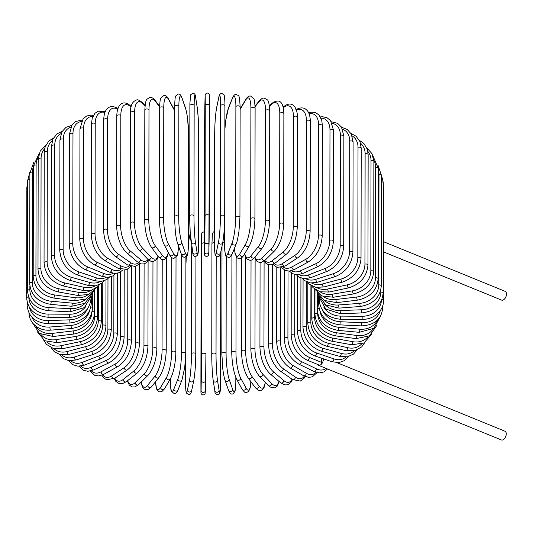 <?xml version="1.0" encoding="UTF-8"?>
<svg xmlns="http://www.w3.org/2000/svg" width="533" height="533" viewBox="0 0 533 533"><rect width="100%" height="100%" fill="white"/><g stroke="black" fill="none" stroke-linecap="round" stroke-linejoin="round"><path stroke-width="0.8" d="M383.707 241.782L505.204 291.371A4.717 2.705 112.2 0 1 506.35 295.395A4.717 2.705 112.2 0 1 503.412 299.899A4.717 2.705 112.2 0 1 501.64 300.112L383.693 251.976M321.699 358.243L321.692 362.44A2.145 1.233 112.2 0 1 320.293 365.098A2.145 1.233 112.2 0 1 319.48 365.198L307.115 360.148C297.421 355.171 292.111 346.85 291.171 335.177A2.145 1.013 -179.9 0 1 292.417 334.258A2.145 1.013 -179.9 0 1 294.709 334.411A19.308 12.905 61.2 0 0 309.327 357.396L321.692 362.44M323.358 358.809A4.717 2.705 112.2 0 1 320.293 365.098A4.717 2.705 112.2 0 1 318.514 365.312A4.717 2.705 112.2 0 1 317.601 364.425M337.049 362.68L504.958 431.217A4.717 2.705 112.2 0 1 506.103 435.234A4.717 2.705 112.2 0 1 503.172 439.745A4.717 2.705 112.2 0 1 501.393 439.952L318.514 365.312M115.708 273.509L112.663 276.001L107.659 277.38L101.457 276.207L85.187 269.571A2.145 1.233 -67.8 0 0 86.639 268.912A2.145 1.233 -67.8 0 0 87.399 266.813L103.668 273.456A19.308 12.905 61.2 0 0 113.089 273.316M72.781 243.828A2.145 1.013 -179.9 0 0 70.489 243.674A2.145 1.013 -179.9 0 0 69.243 244.594L69.43 134.236A2.145 1.013 0.1 0 1 70.682 133.31A2.145 1.013 0.1 0 1 72.974 133.47L72.781 243.828A19.308 12.905 61.2 0 0 87.399 266.813M81.416 121.511A19.308 12.905 61.2 0 0 72.974 133.47M101.457 276.207A2.145 1.233 -67.8 0 0 102.909 275.548A2.145 1.233 -67.8 0 0 103.668 273.456M70.796 127.194A19.308 13.825 56.7 0 0 63.32 139.126L63.127 249.491A2.145 1.013 -179.9 0 0 60.895 249.404A2.145 1.013 -179.9 0 0 59.729 250.31C60.722 261.956 66.425 270.091 76.839 274.702A2.145 1.099 -71.2 0 0 78.124 273.942A2.145 1.099 -71.2 0 0 78.784 271.85L96.213 277.793A19.308 13.825 56.7 0 0 106.127 277.353M63.127 249.491A19.308 13.825 56.7 0 0 78.784 271.85M59.729 250.31L59.923 139.946A2.145 1.013 0.1 0 1 61.088 139.046A2.145 1.013 0.1 0 1 63.32 139.126M76.839 274.702L94.268 280.644A2.145 1.099 -71.2 0 0 95.547 279.892A2.145 1.099 -71.2 0 0 96.213 277.793M61.048 133.61A19.308 14.638 51.5 0 0 54.746 145.163L54.553 255.52A2.145 1.013 -179.9 0 0 52.401 255.514A2.145 1.013 -179.9 0 0 51.315 256.393C52.341 268.019 58.383 275.934 69.45 280.151A2.145 0.966 -74.2 0 0 70.563 279.319A2.145 0.966 -74.2 0 0 71.129 277.213L89.584 282.423A19.308 14.638 51.5 0 0 100.037 281.577M54.553 255.52A19.308 14.638 51.5 0 0 71.129 277.213M51.315 256.393L51.508 146.029A2.145 1.013 0.1 0 1 52.594 145.149A2.145 1.013 0.1 0 1 54.746 145.163M69.45 280.151L87.905 285.355A2.145 0.966 -74.2 0 0 89.018 284.522A2.145 0.966 -74.2 0 0 89.584 282.423M52.287 140.779A19.308 15.337 45.5 0 0 47.317 151.525L47.124 261.89A2.145 1.013 -179.9 0 0 44.052 262.802C45.105 274.395 51.448 282.09 63.087 285.888A2.145 0.819 -77.1 0 0 64.02 284.988A2.145 0.819 -77.1 0 0 64.493 282.883L83.834 287.307A19.308 15.337 45.5 0 0 94.927 285.948M47.124 261.89A19.308 15.337 45.5 0 0 64.493 282.883M44.052 262.802L44.239 152.438A2.145 1.013 0.1 0 1 47.317 151.525M63.087 285.888L82.422 290.312A2.145 0.819 -77.1 0 0 83.361 289.412A2.145 0.819 -77.1 0 0 83.834 287.307M44.639 148.714A19.308 15.917 38.6 0 0 41.088 158.181L40.901 268.539A2.145 1.013 -179.9 0 0 37.996 269.485C39.069 281.058 45.665 288.513 57.797 291.864A2.145 0.666 -79.8 0 0 58.93 288.799L79.004 292.41A19.308 15.917 38.6 0 0 90.863 290.372M40.901 268.539A19.308 15.917 38.6 0 0 58.93 288.799M37.996 269.485L38.189 159.127A2.145 1.013 0.1 0 1 41.088 158.181M57.797 291.864L77.865 295.475A2.145 0.666 -79.8 0 0 79.004 292.41M38.269 157.422A19.308 16.376 30.7 0 0 36.111 165.063L35.924 275.428A2.145 1.013 -179.9 0 0 33.199 276.4C34.279 287.94 41.088 295.155 53.62 298.034A2.145 0.506 -82.4 0 0 54.479 294.929L75.14 297.7A19.308 16.376 30.7 0 0 87.925 294.756M35.924 275.428A19.308 16.376 30.7 0 0 54.479 294.929M33.199 276.4L33.386 166.036A2.145 1.013 0.1 0 1 36.111 165.063M53.62 298.034L74.274 300.805A2.145 0.506 -82.4 0 0 75.14 297.7M33.386 166.896A19.308 16.716 21.7 0 0 32.426 172.132L32.233 282.49A2.145 1.013 -179.9 0 0 29.688 283.483C30.781 295.009 37.743 301.964 50.588 304.35A2.145 0.346 -84.8 0 0 51.175 301.218L72.261 303.13A19.308 16.716 21.7 0 0 86.159 298.966M32.233 282.49A19.308 16.716 21.7 0 0 51.175 301.218M29.688 283.483L29.881 173.125A2.145 1.013 0.1 0 1 32.426 172.132M50.588 304.35L71.669 306.262A2.145 0.346 -84.8 0 0 72.261 303.13M29.868 286.001L29.861 289.685A2.145 1.013 -179.9 0 0 27.503 290.692C28.595 302.198 35.671 308.887 48.73 310.772L49.043 307.621L70.389 308.654A19.308 16.923 11.9 0 0 85.566 302.824M29.861 289.685A19.308 16.923 11.9 0 0 49.043 307.621M27.503 290.692L27.696 180.327A2.145 1.013 0.1 0 1 29.875 179.315M48.73 310.772L70.076 311.805L70.389 308.654M28.642 296.948A2.145 1.013 -179.9 0 0 26.65 297.96C27.743 309.453 34.878 315.882 48.057 317.248L48.097 314.09L69.55 314.237A19.308 17.009 1.4 0 0 86.073 306.162M28.829 297.421A19.308 17.009 1.4 0 0 48.097 314.09M26.65 297.96L26.843 187.596A2.145 1.013 0.1 0 1 27.683 186.797M48.057 317.248L69.51 317.401L69.55 314.237M69.51 317.401C82.708 316.216 89.87 309.873 91.003 298.387A2.145 1.013 -179.9 0 0 90.943 298.14M27.909 304.463A2.145 1.013 -179.9 0 0 27.143 305.236C28.236 316.735 35.378 322.898 48.583 323.731L48.35 320.573L69.736 319.84A19.308 16.956 -9.1 0 0 87.479 308.86M29.488 307.528A19.308 16.956 -9.1 0 0 48.35 320.573M48.583 323.731L69.976 322.991L69.736 319.84M69.976 322.991C83.075 321.286 90.197 314.683 91.33 303.184A2.145 1.013 -179.9 0 0 90.523 302.391M28.969 312.471C29.002 316.842 30.488 320.666 33.419 323.944L36.304 326.489C40.288 329.281 44.959 330.507 50.302 330.167L49.789 327.029L70.956 325.41A19.308 16.783 -19.1 0 0 89.511 310.932M31.88 317.148A19.308 16.783 -19.1 0 0 49.789 327.029M50.302 330.167L71.469 328.548L70.956 325.41M71.469 328.548C84.381 326.336 91.403 319.467 92.535 307.954A2.145 1.013 -179.9 0 0 90.903 306.961M32.4 322.718L39.435 333.425L53.2 336.51A2.145 0.466 -96.8 0 1 52.414 333.392L73.201 330.913A19.308 16.476 -28.3 0 0 91.909 312.591M35.751 326.083A19.308 16.476 -28.3 0 0 52.414 333.392M53.2 336.51L73.987 334.024A2.145 0.466 -96.8 0 1 73.201 330.913M73.987 334.024C86.612 331.313 93.488 324.191 94.614 312.658A2.145 1.013 -179.9 0 0 92.136 311.645M37.363 331.779L44.685 340.727L57.258 342.706A2.145 0.626 -99.3 0 1 56.198 339.634L76.446 336.296A19.308 16.043 -36.5 0 0 94.694 316.289L94.741 290.105M40.834 334.278A19.308 16.043 -36.5 0 0 56.198 339.634M57.258 342.706L77.505 339.374A2.145 0.626 -99.3 0 1 76.446 336.296M77.505 339.374C89.751 336.19 96.433 328.814 97.546 317.255A2.145 1.013 -179.9 0 0 94.694 316.289M43.646 340.087L46.464 344.371L53.293 348.489L62.448 348.715A2.145 0.78 -102 0 1 61.562 347.802A2.145 0.78 -102 0 1 61.115 345.69L80.67 341.533A19.308 15.49 -43.6 0 0 98.292 320.786L98.352 286.121M46.971 341.793A19.308 15.49 -43.6 0 0 61.115 345.69M62.448 348.715L81.995 344.558A2.145 0.78 -102 0 1 81.109 343.645A2.145 0.78 -102 0 1 80.67 341.533M81.995 344.558C93.781 340.92 100.224 333.305 101.317 321.719A2.145 1.013 -179.9 0 0 98.292 320.786M51.061 347.656L54.346 351.773L60.569 354.791L68.73 354.485A2.145 0.926 -104.8 0 1 67.671 353.632A2.145 0.926 -104.8 0 1 67.131 351.527L85.84 346.577A19.308 14.824 -49.8 0 0 102.702 325.117L102.776 282.283M54.073 348.695A19.308 14.824 -49.8 0 0 67.131 351.527M68.73 354.485L87.439 349.541A2.145 0.926 -104.8 0 1 86.373 348.682A2.145 0.926 -104.8 0 1 85.84 346.577M87.439 349.541C96.326 347.516 105.754 337.429 105.9 326.009A2.145 1.013 -179.9 0 0 102.702 325.117M59.489 354.518L63.174 358.529L68.904 360.714L76.066 359.975A2.145 1.066 -107.8 0 1 74.827 359.195A2.145 1.066 -107.8 0 1 74.2 357.097L91.916 351.394A19.308 14.038 -55.2 0 0 107.893 329.254L107.979 278.632M62.081 355.031A19.308 14.038 -55.2 0 0 74.2 357.097M76.066 359.975L93.781 354.272A2.145 1.066 -107.8 0 1 92.549 353.492A2.145 1.066 -107.8 0 1 91.916 351.394M93.781 354.272C104.388 349.795 110.204 341.74 111.244 330.094A2.145 1.013 -179.9 0 0 110.104 329.194A2.145 1.013 -179.9 0 0 107.893 329.254M68.844 360.708L72.934 364.712L77.971 366.204L84.394 365.138A2.145 1.199 -111.1 0 1 82.988 364.445A2.145 1.199 -111.1 0 1 82.262 362.347L98.858 355.937A19.308 13.145 -59.9 0 0 113.822 333.158L113.922 275.181M70.976 360.834A19.308 13.145 -59.9 0 0 82.262 362.347M84.394 365.138L100.99 358.722A2.145 1.199 -111.1 0 1 99.584 358.036A2.145 1.199 -111.1 0 1 98.858 355.937M100.99 358.722C110.884 353.872 116.334 345.611 117.327 333.944A2.145 1.013 -179.9 0 0 116.101 333.025A2.145 1.013 -179.9 0 0 113.822 333.158M79.051 366.231L83.434 370.282L87.845 371.281L93.655 369.929A2.145 1.319 -114.7 0 1 92.082 369.349A2.145 1.319 -114.7 0 1 91.256 367.25L106.607 360.175A19.308 12.159 -64.1 0 0 120.445 336.803L120.558 271.977M80.73 366.098A19.308 12.159 -64.1 0 0 91.256 367.25M93.655 369.929L108.998 362.853A2.145 1.319 -114.7 0 1 107.433 362.273A2.145 1.319 -114.7 0 1 106.607 360.175M108.998 362.853C118.126 357.656 123.156 349.215 124.089 337.536A2.145 1.013 -179.9 0 0 122.777 336.596A2.145 1.013 -179.9 0 0 120.445 336.803M90.057 371.081L94.687 375.292L98.598 375.912L103.782 374.313A2.145 1.432 -118.8 0 1 102.05 373.86A2.145 1.432 -118.8 0 1 101.117 371.767L115.101 364.086A19.308 11.073 -67.8 0 0 127.713 340.161L127.84 269.025M91.316 370.795A19.308 11.073 -67.8 0 0 101.117 371.767M103.782 374.313L117.76 366.631A2.145 1.432 -118.8 0 1 116.034 366.178A2.145 1.432 -118.8 0 1 115.101 364.086M117.76 366.631C126.048 361.108 130.625 352.513 131.491 340.834A2.145 1.013 -179.9 0 0 130.092 339.874A2.145 1.013 -179.9 0 0 127.713 340.161M101.803 375.219L103.735 377.944L106.627 379.756L114.695 378.243A2.145 1.539 -123.3 0 1 112.816 377.944A2.145 1.539 -123.3 0 1 111.77 375.858L124.282 367.63A19.308 9.907 -71.2 0 0 135.575 343.212L135.708 266.333M102.682 374.859A19.308 9.907 -71.2 0 0 111.77 375.858M114.695 378.243L127.207 370.015A2.145 1.539 -123.3 0 1 125.322 369.715A2.145 1.539 -123.3 0 1 124.282 367.63M127.207 370.015C134.602 364.206 138.687 355.471 139.459 343.812A2.145 1.013 -179.9 0 0 137.974 342.839A2.145 1.013 -179.9 0 0 135.575 343.212M114.235 378.537L115.821 381.355L119.159 383.647L122.197 383.753L126.321 381.695A2.145 1.626 -128.5 0 1 124.296 381.581A2.145 1.626 -128.5 0 1 123.136 379.496L134.083 370.781A19.308 8.668 -74.2 0 0 143.963 345.924L144.103 263.908M114.808 378.17A19.308 8.668 -74.2 0 0 123.136 379.496M126.321 381.695L137.261 372.98A2.145 1.626 -128.5 0 1 135.242 372.86A2.145 1.626 -128.5 0 1 134.083 370.781M137.261 372.98C143.71 366.911 147.275 358.069 147.954 346.45A2.145 1.013 -179.9 0 0 146.375 345.464A2.145 1.013 -179.9 0 0 143.963 345.924M127.314 380.902L129.312 385.086L132.291 386.998L134.876 386.925L138.56 384.626A2.145 1.706 -134.5 0 1 136.415 384.733A2.145 1.706 -134.5 0 1 135.122 382.654L144.423 373.513A19.308 7.355 -77.1 0 0 152.818 348.282L152.964 261.71M127.667 380.622A19.308 7.355 -77.1 0 0 135.122 382.654M138.56 384.626L147.861 375.485A2.145 1.706 -134.5 0 1 145.709 375.592A2.145 1.706 -134.5 0 1 144.423 373.513M147.861 375.485C153.317 369.196 156.329 360.275 156.895 348.729A2.145 1.013 -179.9 0 0 155.23 347.736A2.145 1.013 -179.9 0 0 152.818 348.282M141.045 382.188L142.271 386.612L143.637 388.584L144.956 389.483L145.915 389.776L148.8 389.243L151.332 387.005A2.145 1.766 -141.4 0 1 149.073 387.371A2.145 1.766 -141.4 0 1 147.648 385.306L155.223 375.812A19.308 5.99 -79.8 0 0 162.065 350.268L162.225 259.678M141.238 382.001A19.308 5.99 -79.8 0 0 147.648 385.306M151.332 387.005L158.907 377.511A2.145 1.766 -141.4 0 1 156.649 377.884A2.145 1.766 -141.4 0 1 155.223 375.812M158.907 377.511C163.331 371.028 165.77 362.067 166.223 350.627A2.145 1.013 -179.9 0 0 164.457 349.628A2.145 1.013 -179.9 0 0 162.065 350.268M155.389 381.921L156.722 389.243L158.674 391.568L159.84 391.962L161.912 391.575L164.517 388.804A2.145 1.819 -149.3 0 1 160.606 387.431L166.403 377.657A19.308 4.584 -82.4 0 0 171.646 351.86L171.813 257.632M155.476 381.808A19.308 4.584 -82.4 0 0 160.606 387.431M170.353 378.956L170.353 380.982A2.145 1.013 -179.9 0 0 170.313 381.168L170.32 379.016A2.145 1.819 -149.3 0 1 166.403 377.657M175.777 352.413A2.145 1.013 -179.9 0 0 175.857 352.14A2.145 1.013 -179.9 0 0 174.005 351.134A2.145 1.013 -179.9 0 0 171.646 351.86M178.002 389.996A2.145 1.859 -158.3 0 1 173.898 389.01L177.875 379.036A2.145 1.859 -158.3 0 0 181.973 380.022L178.002 389.996C177.256 392.421 175.963 393.607 174.124 393.561L171.459 391.275C171.04 391.762 170.66 388.397 170.313 381.168A2.145 1.013 -179.9 0 0 170.353 381.355M170.353 380.982A19.308 3.138 -84.8 0 0 173.898 389.01M177.875 379.036A19.308 3.138 -84.8 0 0 181.48 353.053L181.653 254.894M185.697 353.432A2.145 1.013 -179.9 0 0 185.737 353.246A2.145 1.013 -179.9 0 0 183.792 352.233A2.145 1.013 -179.9 0 0 181.48 353.053M185.597 358.169L185.557 382.121A2.145 1.013 -179.9 0 0 185.544 382.221C185.604 391.795 186.277 392.761 186.483 393.107L188.569 394.567C190.061 394.94 191.094 393.614 191.667 390.582A2.145 1.879 -168.1 0 1 187.436 390.043L189.555 379.936A19.308 1.666 -87.2 0 0 191.494 353.839L191.68 245.806M185.557 382.121A19.308 1.666 -87.2 0 0 187.436 390.043M186.37 256.526A19.308 1.666 -87.2 0 0 185.89 264.961M190.281 233.834A19.308 1.666 -87.2 0 0 189.808 235.559L188.435 242.082M189.555 379.936A2.145 1.879 -168.1 0 0 193.792 380.482C194.985 373.773 195.651 364.925 195.778 353.945A2.145 1.013 -179.9 0 1 195.764 354.045A19.308 1.666 92.8 0 1 193.825 380.142M191.494 353.839A2.145 1.013 -179.9 0 1 193.739 352.926A2.145 1.013 -179.9 0 1 195.778 353.945L195.944 256.586L195.764 353.845M190.268 233.581L189.841 235.22A2.145 1.879 11.9 0 0 189.808 235.559M200.908 382.634A2.145 1.013 -179.9 0 0 200.908 382.647C200.948 396.565 200.881 391.568 201.221 393.78C202.493 395.359 203.786 395.333 205.098 393.707L205.392 390.576A2.145 1.892 -178.6 0 1 201.101 390.502L201.614 354.205L201.76 234.493L201.094 272.276L201.101 390.502M205.645 380.455L205.392 390.536A2.145 1.892 -178.6 0 1 205.392 390.576L205.645 380.422A2.145 1.892 -178.6 0 1 201.354 380.349M200.908 382.647L201.094 272.283A2.145 1.013 0.1 0 1 201.094 272.283A2.145 1.013 0.1 0 1 201.094 272.276M205.905 354.225L205.905 354.212A2.145 1.013 -179.9 0 1 205.905 354.238L205.645 380.382A2.145 1.892 -178.6 0 1 205.645 380.422L205.905 354.225A2.145 1.013 -179.9 0 0 203.773 353.206A2.145 1.013 -179.9 0 0 201.614 354.205M204.359 242.861A2.145 1.013 -179.9 0 0 201.807 243.841M216.205 256.293L216.038 354.005A19.308 1.299 88 0 0 217.464 380.129L219.083 390.256A2.145 1.885 170.9 0 1 214.819 390.669C214.759 393.9 216.231 395.046 219.23 394.1L220.129 391.955L220.569 382.441A2.145 1.013 -179.9 0 0 220.562 382.368L220.755 272.003A2.145 1.013 0.1 0 1 220.762 272.083A2.145 1.013 0.1 0 1 220.755 272.163M219.083 390.256A19.308 1.299 88 0 0 220.562 382.368M211.754 353.999L211.947 243.794A2.145 1.013 -179.9 0 1 211.941 243.714L211.754 354.079A2.145 1.013 -179.9 0 0 211.754 354.152A19.308 1.299 -92 0 0 213.187 380.276M220.755 272.003A19.308 1.299 88 0 0 220.182 254.448L220.762 272.083L220.569 382.441M217.464 380.129A2.145 1.885 170.9 0 1 213.207 380.542L214.819 390.669M216.038 354.005A2.145 1.013 -179.9 0 0 213.82 353.066A2.145 1.013 -179.9 0 0 211.754 354.079C211.814 365.032 212.301 373.853 213.207 380.542M214.486 242.722A2.145 1.013 -179.9 0 0 211.941 243.714L212.387 234.2L213.287 232.062L214.506 231.429M226.252 256.306L226.085 353.366A19.308 2.772 85.6 0 0 229.183 379.396L232.661 389.416A2.145 1.865 160.9 0 1 228.517 390.283C230.003 393.707 231.569 394.84 233.201 393.674L234.767 391.748C234.86 391.502 235.726 390.136 235.846 381.601A2.145 1.013 -179.9 0 0 235.819 381.435L235.826 377.431M232.661 389.416A19.308 2.772 85.6 0 0 235.819 381.435M229.183 379.396A2.145 1.865 160.9 0 1 225.039 380.256L228.517 390.283M226.085 353.366A2.145 1.013 -179.9 0 0 223.793 352.513A2.145 1.013 -179.9 0 0 221.821 353.519A2.145 1.013 -179.9 0 0 221.855 353.685M224.526 242.162A2.145 1.013 -179.9 0 0 222.787 242.382M236.146 256.679L235.972 352.306A19.308 4.224 83.2 0 0 240.723 378.177L246.033 388.024A19.308 4.224 83.2 0 0 250.81 381.561M246.033 388.024A2.145 1.832 151.7 0 1 242.062 389.29L244.6 392.181L246.539 392.561L248.651 391.395L250.21 387.864L250.883 381.661M240.723 378.177A2.145 1.832 151.7 0 1 236.759 379.443L242.062 389.29M235.972 352.306A2.145 1.013 -179.9 0 0 233.627 351.547A2.145 1.013 -179.9 0 0 231.748 352.553C232.022 363.806 233.687 372.767 236.759 379.443M245.793 257.566L245.633 350.841A19.308 5.643 80.7 0 0 251.989 376.485L259.091 386.079A19.308 5.643 80.7 0 0 265.214 382.334M259.091 386.079A2.145 1.786 143.5 0 1 257.612 388.137A2.145 1.786 143.5 0 1 255.34 387.684L257.972 390.109L260.577 390.569L261.543 390.276L264.068 387.564L265.374 382.507M251.989 376.485A2.145 1.786 143.5 0 1 250.517 378.543A2.145 1.786 143.5 0 1 248.245 378.097L255.34 387.684M245.633 350.841A2.145 1.013 -179.9 0 0 243.248 350.174A2.145 1.013 -179.9 0 0 241.462 351.174C241.842 362.58 244.101 371.554 248.245 378.097M255.134 258.971L254.981 348.988A19.308 7.016 78 0 0 262.902 374.333L271.737 383.6A19.308 7.016 78 0 0 278.959 381.342M271.737 383.6A2.145 1.719 136.4 0 1 270.411 385.672A2.145 1.719 136.4 0 1 268.232 385.499L270.058 387.045L274.735 387.871L277.207 386.139L279.265 381.601M262.902 374.333A2.145 1.719 136.4 0 1 261.57 376.405A2.145 1.719 136.4 0 1 259.391 376.231L268.232 385.499M254.981 348.988A2.145 1.013 -179.9 0 0 252.575 348.409A2.145 1.013 -179.9 0 0 250.876 349.401C251.376 360.928 254.214 369.869 259.391 376.231M264.095 261.037L263.948 346.756A19.308 8.341 75.2 0 0 273.376 371.748L283.882 380.615A19.308 8.341 75.2 0 0 292.011 379.176M283.882 380.615A2.145 1.646 130.2 0 1 282.683 382.687A2.145 1.646 130.2 0 1 280.625 382.747L284.702 384.893L287.56 384.826L290.838 382.607L292.517 379.529M273.376 371.748A2.145 1.646 130.2 0 1 272.176 373.82A2.145 1.646 130.2 0 1 270.118 373.88L280.625 382.747M263.948 346.756A2.145 1.013 -179.9 0 0 261.536 346.27A2.145 1.013 -179.9 0 0 259.931 347.25C260.537 358.856 263.935 367.73 270.118 373.88M272.603 264.501L272.463 344.158A19.308 9.601 72.2 0 0 283.323 368.729L295.422 377.131A19.308 9.601 72.2 0 0 304.33 376.111M295.422 377.131A2.145 1.559 124.8 0 1 294.343 379.216A2.145 1.559 124.8 0 1 292.424 379.463L300.239 381.122L303.983 378.377L305.123 376.485M283.323 368.729A2.145 1.559 124.8 0 1 282.25 370.815A2.145 1.559 124.8 0 1 280.331 371.061L292.424 379.463M272.463 344.158A2.145 1.013 -179.9 0 0 270.064 343.758A2.145 1.013 -179.9 0 0 268.552 344.724C269.258 356.384 273.189 365.165 280.331 371.061M280.605 267.799L280.471 341.22A19.308 10.787 68.9 0 0 292.677 365.318L306.275 373.193A19.308 10.787 68.9 0 0 315.902 372.267M306.275 373.193A2.145 1.459 120.1 0 1 305.309 375.279A2.145 1.459 120.1 0 1 303.543 375.685L308.62 377.364L312.371 376.838L317.062 372.58M292.677 365.318A2.145 1.459 120.1 0 1 291.718 367.404A2.145 1.459 120.1 0 1 289.945 367.817L303.543 375.685M280.471 341.22A2.145 1.013 -179.9 0 0 278.093 340.907A2.145 1.013 -179.9 0 0 276.667 341.86C277.473 353.539 281.897 362.193 289.945 367.817M288.027 271.11L287.907 337.962A19.308 11.893 65.3 0 0 301.372 361.527L316.362 368.816A19.308 11.893 65.3 0 0 326.023 368.376M316.362 368.816A2.145 1.352 115.9 0 1 315.503 370.901A2.145 1.352 115.9 0 1 313.884 371.448L319.474 372.887L323.851 371.987L327.548 369.003M301.372 361.527A2.145 1.352 115.9 0 1 300.512 363.619A2.145 1.352 115.9 0 1 298.9 364.166L313.884 371.448M287.907 337.962A2.145 1.013 -179.9 0 0 285.568 337.729A2.145 1.013 -179.9 0 0 284.229 338.668C285.102 350.348 289.992 358.849 298.9 364.166M294.816 274.502L294.709 334.411M309.327 357.396A2.145 1.233 112.2 0 1 308.567 359.489A2.145 1.233 112.2 0 1 307.115 360.148M300.925 278.013L300.832 330.587A19.308 13.825 56.7 0 0 316.489 352.946L333.918 358.896A19.308 13.825 56.7 0 0 345.824 357.03M333.918 358.896A2.145 1.099 108.8 0 1 333.258 360.994A2.145 1.099 108.8 0 1 331.972 361.747L338.915 362.6L344.518 360.614L348.302 356.637M316.489 352.946A2.145 1.099 108.8 0 1 315.829 355.045A2.145 1.099 108.8 0 1 314.543 355.804L331.972 361.747M300.832 330.587A2.145 1.013 -179.9 0 0 298.607 330.507A2.145 1.013 -179.9 0 0 297.441 331.406C298.427 343.059 304.13 351.194 314.543 355.804M306.308 281.631L306.228 326.529A19.308 14.638 51.5 0 0 322.805 348.222L341.26 353.426A19.308 14.638 51.5 0 0 354.079 350.854M341.26 353.426A2.145 0.966 105.8 0 1 340.687 355.531A2.145 0.966 105.8 0 1 339.581 356.364L347.389 356.83L353.526 354.099L356.997 349.974M322.805 348.222A2.145 0.966 105.8 0 1 322.238 350.328A2.145 0.966 105.8 0 1 321.126 351.16L339.581 356.364M306.228 326.529A2.145 1.013 -179.9 0 0 304.077 326.516A2.145 1.013 -179.9 0 0 302.991 327.395C304.017 339.021 310.059 346.943 321.126 351.16M310.919 285.355L310.852 322.258A19.308 15.337 45.5 0 0 328.228 343.252L347.563 347.676A19.308 15.337 45.5 0 0 361.434 344.125M347.563 347.676A2.145 0.819 102.9 0 1 347.09 349.781A2.145 0.819 102.9 0 1 346.15 350.681L355.098 350.621L361.74 346.85L364.699 342.612M328.228 343.252A2.145 0.819 102.9 0 1 327.755 345.357A2.145 0.819 102.9 0 1 326.816 346.257L346.15 350.681M310.852 322.258A2.145 1.013 -179.9 0 0 307.781 323.171C308.834 334.771 315.176 342.466 326.816 346.257M314.723 289.159L314.677 317.815A19.308 15.917 38.6 0 0 332.705 338.075L352.779 341.686A19.308 15.917 38.6 0 0 367.843 336.796M352.779 341.686A2.145 0.666 100.2 0 1 351.64 344.751L363.939 343.045L371.308 334.517M332.705 338.075A2.145 0.666 100.2 0 1 331.573 341.14L351.64 344.751M314.677 317.815A2.145 1.013 -179.9 0 0 311.772 318.761C312.844 330.333 319.44 337.789 331.573 341.14M317.661 313.371A19.308 16.376 30.7 0 0 336.223 332.732L356.877 335.504A19.308 16.376 30.7 0 0 373.233 328.794M356.877 335.504A2.145 0.506 97.6 0 1 356.011 338.608L369.476 335.87L376.658 325.663M336.223 332.732A2.145 0.506 97.6 0 1 335.357 335.837L356.011 338.608M317.628 313.231A2.145 1.013 -179.9 0 0 314.936 314.204C316.016 325.75 322.825 332.958 335.357 335.837M320.126 311.778A19.308 16.716 21.7 0 0 338.735 327.269L359.815 329.174A19.308 16.716 21.7 0 0 377.457 320.06M359.815 329.174A2.145 0.346 95.2 0 1 359.222 332.312L373.939 328.275L380.522 316.089M338.735 327.269A2.145 0.346 95.2 0 1 338.142 330.4L359.222 332.312M319.094 308.534A2.145 1.013 -179.9 0 0 317.248 309.533C318.334 321.053 325.303 328.008 338.142 330.4M322.278 309.846A19.308 16.923 11.9 0 0 340.227 321.712L361.581 322.745L361.261 325.896C374.459 325.243 381.621 319.174 382.754 307.681A2.145 1.013 -179.9 0 0 382.268 307.035M361.581 322.745A19.308 16.923 11.9 0 0 380.282 310.612M340.227 321.712L339.914 324.864L361.261 325.896M319.7 303.923A2.145 1.013 -179.9 0 0 318.687 304.783C319.78 316.289 326.856 322.985 339.914 324.864M323.877 307.321A19.308 17.009 1.4 0 0 340.7 316.116L362.154 316.269L362.114 319.427C367.404 319.407 372.061 317.901 376.078 314.923L379.703 311.385C382.274 308.067 383.58 304.41 383.607 300.412A2.145 1.013 -179.9 0 0 381.934 299.419M362.154 316.269A19.308 17.009 1.4 0 0 381.435 300.605M383.3 189.395A2.145 1.013 0.1 0 1 383.8 190.048L383.607 300.412M340.7 316.116L340.66 319.28L362.114 319.427M319.48 299.533A2.145 1.013 -179.9 0 0 319.254 299.986C320.34 311.485 327.475 317.915 340.66 319.28M324.644 304.136A19.308 16.956 -9.1 0 0 340.134 310.526L361.527 309.786L361.76 312.944C374.866 311.239 381.988 304.629 383.114 293.137A2.145 1.013 -179.9 0 0 380.809 292.117L380.815 289.939M361.527 309.786A19.308 16.956 -9.1 0 0 380.809 292.117M381.468 181.766A2.145 1.013 0.1 0 1 383.307 182.772L383.114 293.137M340.134 310.526L340.374 313.684L361.76 312.944M381.288 285.901A2.145 1.013 -179.9 0 0 378.796 284.895L378.99 174.531A2.145 1.013 0.1 0 1 381.481 175.537L381.288 285.901C380.156 297.414 373.133 304.283 360.221 306.502L359.715 303.357A19.308 16.783 -19.1 0 0 378.796 284.895M324.35 300.392A19.308 16.783 -19.1 0 0 338.542 304.976L359.715 303.357M378.99 174.531A19.308 16.783 -19.1 0 0 378.323 170.114M338.542 304.976L339.055 308.114L360.221 306.502M378.137 278.766A2.145 1.013 -179.9 0 0 375.459 277.78L375.652 167.415A2.145 1.013 0.1 0 1 378.33 168.408L378.137 278.766C377.011 290.305 370.135 297.427 357.51 300.139A2.145 0.466 83.2 0 1 356.724 297.021A19.308 16.476 -28.3 0 0 375.459 277.78M322.898 296.248A19.308 16.476 -28.3 0 0 335.937 299.506L356.724 297.021M375.652 167.415A19.308 16.476 -28.3 0 0 373.846 160.313M335.937 299.506A2.145 0.466 83.2 0 0 336.723 302.624L357.51 300.139M373.686 271.79A2.145 1.013 -179.9 0 0 370.828 270.831L371.021 160.466A2.145 1.013 0.1 0 1 373.873 161.432L373.686 271.79C372.567 283.349 365.885 290.725 353.639 293.91A2.145 0.626 80.7 0 1 352.58 290.838A19.308 16.043 -36.5 0 0 370.828 270.831M320.266 291.884A19.308 16.043 -36.5 0 0 332.332 294.169L352.58 290.838M371.021 160.466A19.308 16.043 -36.5 0 0 367.863 151.399M332.332 294.169A2.145 0.626 80.7 0 0 333.392 297.247L353.639 293.91M367.963 265.021A2.145 1.013 -179.9 0 0 364.938 264.095L365.125 153.731A2.145 1.013 0.1 0 1 368.156 154.663L367.963 265.021C366.864 276.614 360.421 284.222 348.642 287.867A2.145 0.78 78 0 1 347.756 286.947A2.145 0.78 78 0 1 347.309 284.842A19.308 15.49 -43.6 0 0 364.938 264.095M316.495 287.447A19.308 15.49 -43.6 0 0 327.762 288.999L347.309 284.842M365.125 153.731A19.308 15.49 -43.6 0 0 360.548 143.244M327.762 288.999A2.145 0.78 78 0 0 328.208 291.105A2.145 0.78 78 0 0 329.094 292.024L348.642 287.867M361.021 258.518A2.145 1.013 -179.9 0 0 357.823 257.626L358.016 147.261A2.145 1.013 0.1 0 1 361.214 148.154L361.021 258.518C359.948 270.131 353.792 277.973 342.559 282.05A2.145 0.926 75.2 0 1 341.5 281.191A2.145 0.926 75.2 0 1 340.96 279.085A19.308 14.824 -49.8 0 0 357.823 257.626M311.652 283.036A19.308 14.824 -49.8 0 0 322.258 284.036L340.96 279.085M358.016 147.261A19.308 14.824 -49.8 0 0 352.073 135.855M322.258 284.036A2.145 0.926 75.2 0 0 322.791 286.141A2.145 0.926 75.2 0 0 323.857 286.994L342.559 282.05M352.913 252.316A2.145 1.013 -179.9 0 0 351.767 251.416A2.145 1.013 -179.9 0 0 349.555 251.476L349.748 141.112A2.145 1.013 0.1 0 1 351.96 141.058A2.145 1.013 0.1 0 1 353.099 141.958L352.913 252.316C351.873 263.962 346.05 272.017 335.444 276.494A2.145 1.066 72.2 0 1 334.211 275.714A2.145 1.066 72.2 0 1 333.578 273.616A19.308 14.038 -55.2 0 0 349.555 251.476M305.822 278.746A19.308 14.038 -55.2 0 0 315.862 279.319L333.578 273.616M349.748 141.112A19.308 14.038 -55.2 0 0 342.592 129.213M315.862 279.319A2.145 1.066 72.2 0 0 316.495 281.417A2.145 1.066 72.2 0 0 317.728 282.197L335.444 276.494M343.692 246.479A2.145 1.013 -179.9 0 0 342.459 245.553A2.145 1.013 -179.9 0 0 340.187 245.686L340.374 135.322A2.145 1.013 0.1 0 1 342.652 135.195A2.145 1.013 0.1 0 1 343.878 136.115L343.692 246.479C342.699 258.139 337.249 266.4 327.349 271.25A2.145 1.199 68.9 0 1 325.943 270.564A2.145 1.199 68.9 0 1 325.217 268.465A19.308 13.145 -59.9 0 0 340.187 245.686M299.08 274.635A19.308 13.145 -59.9 0 0 308.62 274.875L325.217 268.465M340.374 135.322A19.308 13.145 -59.9 0 0 332.206 123.31M308.62 274.875A2.145 1.199 68.9 0 0 309.347 276.973A2.145 1.199 68.9 0 0 310.752 277.666L327.349 271.25M333.431 241.036A2.145 1.013 -179.9 0 0 332.119 240.097A2.145 1.013 -179.9 0 0 329.787 240.303L329.98 129.939A2.145 1.013 0.1 0 1 332.312 129.739A2.145 1.013 0.1 0 1 333.625 130.672L333.431 241.036C332.492 252.715 327.469 261.157 318.341 266.353A2.145 1.319 65.3 0 1 316.769 265.774A2.145 1.319 65.3 0 1 315.942 263.675A19.308 12.159 -64.1 0 0 329.787 240.303M291.524 270.744A19.308 12.159 -64.1 0 0 300.599 270.751L315.942 263.675M329.98 129.939A19.308 12.159 -64.1 0 0 321.006 118.146M300.599 270.751A2.145 1.319 65.3 0 0 301.425 272.849A2.145 1.319 65.3 0 0 302.991 273.429L318.341 266.353M322.212 236.039A2.145 1.013 -179.9 0 0 320.813 235.08A2.145 1.013 -179.9 0 0 318.441 235.373L318.634 125.008A2.145 1.013 0.1 0 1 321.006 124.722A2.145 1.013 0.1 0 1 322.405 125.675L322.212 236.039C321.346 247.718 316.775 256.32 308.487 261.836A2.145 1.432 61.2 0 1 306.755 261.383A2.145 1.432 61.2 0 1 305.822 259.291A19.308 11.073 -67.8 0 0 318.441 235.373M283.23 267.1A19.308 11.073 -67.8 0 0 291.844 266.973L305.822 259.291M318.634 125.008A19.308 11.073 -67.8 0 0 309.073 113.756M291.844 266.973A2.145 1.432 61.2 0 0 292.77 269.065A2.145 1.432 61.2 0 0 294.502 269.518L308.487 261.836M310.119 231.522A2.145 1.013 -179.9 0 0 308.627 230.549A2.145 1.013 -179.9 0 0 306.228 230.922L306.422 120.558A2.145 1.013 0.1 0 1 308.82 120.192A2.145 1.013 0.1 0 1 310.313 121.158L310.119 231.522C309.34 243.181 305.256 251.916 297.86 257.725A2.145 1.539 56.7 0 1 295.982 257.426A2.145 1.539 56.7 0 1 294.942 255.34A19.308 9.907 -71.2 0 0 306.228 230.922M274.308 263.682A19.308 9.907 -71.2 0 0 282.43 263.569L294.942 255.34M306.422 120.558A19.308 9.907 -71.2 0 0 296.481 110.224M282.43 263.569A2.145 1.539 56.7 0 0 283.469 265.661A2.145 1.539 56.7 0 0 285.348 265.96L297.86 257.725M297.241 227.518A2.145 1.013 -179.9 0 0 295.662 226.538A2.145 1.013 -179.9 0 0 293.25 226.991L293.443 116.634A2.145 1.013 0.1 0 1 295.855 116.174A2.145 1.013 0.1 0 1 297.434 117.153L297.241 227.518C296.561 239.137 293.003 247.985 286.554 254.048A2.145 1.626 51.5 0 1 284.529 253.935A2.145 1.626 51.5 0 1 283.369 251.849A19.308 8.668 -74.2 0 0 293.25 226.991M264.834 260.437A19.308 8.668 -74.2 0 0 272.423 260.57L283.369 251.849M293.443 116.634A19.308 8.668 -74.2 0 0 283.623 107.473L283.289 107.739M272.423 260.57A2.145 1.626 51.5 0 0 273.582 262.649A2.145 1.626 51.5 0 0 275.608 262.769L286.554 254.048M283.623 107.473A2.145 1.626 -128.5 0 1 284.129 106.314L283.136 107.106M283.676 224.06A2.145 1.013 -179.9 0 0 282.01 223.067A2.145 1.013 -179.9 0 0 279.598 223.613L279.792 113.256A2.145 1.013 0.1 0 1 282.204 112.71A2.145 1.013 0.1 0 1 283.869 113.702L283.676 224.06C283.11 235.613 280.098 244.527 274.642 250.823A2.145 1.706 45.5 0 1 272.49 250.923A2.145 1.706 45.5 0 1 271.204 248.851A19.308 7.355 -77.1 0 0 279.598 223.613M254.934 257.192A19.308 7.355 -77.1 0 0 261.91 257.985L271.204 248.851M279.792 113.256A19.308 7.355 -77.1 0 0 271.457 104.475L269.485 106.413M261.91 257.985A2.145 1.706 45.5 0 0 263.195 260.064A2.145 1.706 45.5 0 0 265.347 259.957L274.642 250.823M271.457 104.475A2.145 1.706 -134.5 0 1 271.883 103.382L269.405 105.82M269.538 221.175A2.145 1.013 -179.9 0 0 267.779 220.176A2.145 1.013 -179.9 0 0 265.381 220.809L265.574 110.451A2.145 1.013 0.1 0 1 267.972 109.811A2.145 1.013 0.1 0 1 269.731 110.817L269.538 221.175C269.085 232.615 266.647 241.576 262.223 248.058A2.145 1.766 38.6 0 1 259.964 248.431A2.145 1.766 38.6 0 1 258.538 246.359A19.308 5.99 -79.8 0 0 265.381 220.809M244.754 253.561A19.308 5.99 -79.8 0 0 250.963 255.853L258.538 246.359M265.574 110.451A19.308 5.99 -79.8 0 0 258.791 101.983L255.08 106.627M250.963 255.853A2.145 1.766 38.6 0 0 252.395 257.919A2.145 1.766 38.6 0 0 254.647 257.552L262.223 248.058M258.791 101.983A2.145 1.766 -141.4 0 1 259.118 101.004L255.06 106.094M254.841 219.156A2.145 1.013 -179.9 0 0 254.921 218.883A2.145 1.013 -179.9 0 0 253.068 217.877A2.145 1.013 -179.9 0 0 250.71 218.603L250.903 108.246A2.145 1.013 0.1 0 1 253.262 107.513A2.145 1.013 0.1 0 1 255.114 108.525L254.921 218.883C254.587 230.183 252.735 239.144 249.371 245.78A2.145 1.819 30.7 0 1 245.46 244.407A19.308 4.584 -82.4 0 0 250.71 218.603M234.52 248.145A19.308 4.584 -82.4 0 0 239.663 254.174L245.46 244.407M250.903 108.246A19.308 4.584 -82.4 0 0 245.713 100.024L240.13 109.445M239.663 254.174A2.145 1.819 30.7 0 0 243.574 255.547L249.371 245.78M245.713 100.024A2.145 1.819 -149.3 0 1 245.933 99.211L240.136 108.979M239.903 217.391A2.145 1.013 -179.9 0 0 239.943 217.204A2.145 1.013 -179.9 0 0 237.998 216.191A2.145 1.013 -179.9 0 0 235.686 217.011L235.879 106.647A2.145 1.013 0.1 0 1 238.191 105.827A2.145 1.013 0.1 0 1 240.136 106.847A2.145 1.013 0.1 0 1 240.097 107.033M224.6 222.208L224.56 244.94A19.308 3.138 -84.8 0 0 228.104 252.968L232.082 242.995A19.308 3.138 -84.8 0 0 235.686 217.011M232.082 242.995A2.145 1.859 21.7 0 0 236.179 243.981C236.752 243.394 237.678 239.204 238.951 231.402L239.943 217.204L240.136 106.847C239.297 91.916 238.591 96.573 236.352 94.448C234.96 94.134 233.661 95.32 232.448 98.012L228.477 107.986A2.145 1.859 -158.3 0 0 228.357 108.592A19.308 3.138 -84.8 0 0 224.866 130.259M235.879 106.647A19.308 3.138 -84.8 0 0 232.335 98.618L228.357 108.592M228.104 252.968A2.145 1.859 21.7 0 0 232.208 253.955L236.179 243.981M224.56 244.94A2.145 1.013 -179.9 0 0 224.52 245.127A2.145 1.013 -179.9 0 0 224.56 245.313M232.335 98.618A2.145 1.859 -158.3 0 1 232.448 98.012M222.761 242.348A19.308 1.666 92.8 0 0 224.699 216.251A2.145 1.013 -179.9 0 0 224.713 216.151A2.145 1.013 -179.9 0 0 222.674 215.132A2.145 1.013 -179.9 0 0 220.435 216.045L220.622 105.681A2.145 1.013 0.1 0 1 222.867 104.768A2.145 1.013 0.1 0 1 224.906 105.787A2.145 1.013 0.1 0 1 224.893 105.887L224.699 216.052M220.622 105.681A19.308 1.666 -87.2 0 0 218.743 97.766L216.625 107.866A19.308 1.666 -87.2 0 0 214.686 133.97L214.493 244.327A19.308 1.666 -87.2 0 0 216.371 252.242L218.497 242.142A19.308 1.666 -87.2 0 0 220.435 216.045M218.497 242.142A2.145 1.879 11.9 0 0 222.727 242.688C223.96 235.506 224.626 226.658 224.713 216.151L224.906 105.787C225.053 102.929 224.48 94.228 223.927 94.827L221.895 93.448C220.109 93.528 219.07 94.854 218.783 97.426L216.658 107.526A2.145 1.879 -168.1 0 0 216.625 107.866M216.371 252.242A2.145 1.879 11.9 0 0 220.609 252.789L222.727 242.688M214.493 244.327A2.145 1.013 -179.9 0 0 214.479 244.427C214.333 247.285 214.912 255.987 215.459 255.387L217.491 256.766C219.276 256.693 220.316 255.36 220.609 252.789M218.743 97.766A2.145 1.879 -168.1 0 1 218.783 97.426M205.252 105.347L205.212 95.993L204.805 107.626L204.545 133.776L204.352 244.134L204.399 253.488L204.805 241.855A2.145 1.892 1.4 0 0 209.096 241.882L209.349 215.738A2.145 1.013 -179.9 0 0 209.349 215.725A2.145 1.013 -179.9 0 0 207.224 214.706A2.145 1.013 -179.9 0 0 205.065 215.705L205.252 105.347A2.145 1.013 0.1 0 1 207.41 104.341A2.145 1.013 0.1 0 1 209.542 105.361L209.349 215.712M204.805 241.855L205.065 215.705M209.349 97.506L209.542 105.354A2.145 1.013 0.1 0 1 209.542 105.374L208.843 252.076A2.145 1.892 1.4 0 0 208.843 252.036L209.096 241.962M204.552 252.009A2.145 1.892 1.4 0 0 208.843 252.076L208.643 254.974C207.257 256.866 205.918 256.933 204.619 255.167L204.352 244.147A2.145 1.013 -179.9 0 0 204.352 244.147A2.145 1.013 -179.9 0 0 204.352 244.161L204.545 133.79A2.145 1.013 -179.9 0 0 204.545 133.79A2.145 1.013 -179.9 0 0 204.545 133.796L204.805 107.593A2.145 1.892 -178.6 0 1 204.805 107.553M204.805 107.626A2.145 1.892 -178.6 0 1 204.805 107.593L205.058 97.439A2.145 1.892 -178.6 0 1 205.058 97.399M205.058 97.472A2.145 1.892 -178.6 0 1 205.058 97.439L205.258 94.541C206.637 92.649 207.977 92.582 209.276 94.341L209.542 105.361M193.972 215.858A2.145 1.013 -179.9 0 0 191.753 214.919A2.145 1.013 -179.9 0 0 189.688 215.925A2.145 1.013 -179.9 0 0 189.695 216.005A19.308 1.299 -92 0 0 191.12 242.129A2.145 1.885 -9.1 0 0 195.398 241.982L197.017 252.109A19.308 1.299 88 0 0 198.503 244.221L198.689 133.856A19.308 1.299 88 0 0 197.263 107.733L195.651 97.606A19.308 1.299 88 0 0 194.165 105.494L193.972 215.858A19.308 1.299 88 0 0 195.398 241.982M189.695 215.852L189.881 105.647A2.145 1.013 0.1 0 1 189.881 105.567A2.145 1.013 0.1 0 1 191.94 104.555A2.145 1.013 0.1 0 1 194.165 105.494M192.733 252.256A2.145 1.885 -9.1 0 0 197.017 252.109M195.651 97.606A2.145 1.885 170.9 0 0 195.624 97.339C195.558 94.701 194.592 93.335 192.726 93.248L190.654 94.781L189.895 103.415L189.688 215.925L190.201 232.575L192.759 252.522C192.826 255.16 193.792 256.526 195.658 256.613L197.73 255.08L198.063 253.788L198.503 244.294A2.145 1.013 -179.9 0 0 198.503 244.221M198.503 244.294L198.696 133.936L198.183 117.287L197.243 107.466A2.145 1.885 170.9 0 1 197.263 107.733M174.631 106.573A2.145 1.013 0.1 0 1 174.604 106.413L174.411 216.771L175.41 232.441C176.023 237.272 176.763 240.956 177.629 243.508A2.145 1.865 -19.1 0 0 181.773 242.648L185.244 252.669A19.308 2.772 85.6 0 0 188.402 244.687L188.595 134.323A19.308 2.772 85.6 0 0 185.497 108.292L182.026 98.265A19.308 2.772 85.6 0 0 178.868 106.254L178.675 216.618A2.145 1.013 -179.9 0 0 176.383 215.765A2.145 1.013 -179.9 0 0 174.411 216.771A2.145 1.013 -179.9 0 0 174.438 216.938M178.675 216.618A19.308 2.772 85.6 0 0 181.773 242.648M182.026 98.265A2.145 1.865 160.9 0 0 181.933 97.726C180.894 94.981 179.674 93.755 178.262 94.048L175.763 96.067C175.337 95.507 174.951 98.951 174.604 106.413A2.145 1.013 0.1 0 1 176.576 105.401A2.145 1.013 0.1 0 1 178.868 106.254M177.629 243.508L181.1 253.535A2.145 1.865 -19.1 0 0 185.244 252.669M188.402 245.02A2.145 1.013 -179.9 0 0 188.435 244.854A2.145 1.013 -179.9 0 0 188.402 244.687M188.595 134.656A2.145 1.013 -179.9 0 0 188.629 134.489A2.145 1.013 -179.9 0 0 188.595 134.323M181.1 253.535C182.139 256.286 183.365 257.512 184.778 257.219L187.276 255.194C187.703 255.753 188.089 252.309 188.435 244.854L188.629 134.489L187.623 118.819C187.01 113.995 186.277 110.304 185.411 107.753A2.145 1.865 160.9 0 1 185.497 108.292M174.597 110.851A19.308 4.224 83.2 0 0 173.885 109.338L168.575 99.491A19.308 4.224 83.2 0 0 163.771 107.639L163.578 217.997A2.145 1.013 -179.9 0 0 161.233 217.237A2.145 1.013 -179.9 0 0 159.354 218.244C159.62 229.503 161.286 238.464 164.357 245.133A2.145 1.832 -28.3 0 0 168.321 243.867L173.631 253.715A19.308 4.224 83.2 0 0 178.435 245.846M163.578 217.997A19.308 4.224 83.2 0 0 168.321 243.867M159.614 108.132A2.145 1.013 0.1 0 1 159.547 107.886A2.145 1.013 0.1 0 1 161.426 106.88A2.145 1.013 0.1 0 1 163.771 107.639M164.357 245.133L169.667 254.981A2.145 1.832 -28.3 0 0 173.631 253.715M174.597 110.511L173.691 108.572A2.145 1.832 151.7 0 1 173.885 109.338M173.691 108.572L168.388 98.725A2.145 1.832 151.7 0 1 168.575 99.491M159.554 106.873L155.409 101.27A19.308 5.643 80.7 0 0 148.987 109.638L148.794 220.002A2.145 1.013 -179.9 0 0 146.415 219.336A2.145 1.013 -179.9 0 0 144.63 220.336C145.009 231.742 147.268 240.716 151.405 247.252A2.145 1.786 -36.5 0 0 153.684 247.705A2.145 1.786 -36.5 0 0 155.156 245.646L162.259 255.234A19.308 5.643 80.7 0 0 168.248 252.349M148.794 220.002A19.308 5.643 80.7 0 0 155.156 245.646M144.63 220.336L144.823 109.971A2.145 1.013 0.1 0 1 146.608 108.972A2.145 1.013 0.1 0 1 148.987 109.638M151.405 247.252L158.508 256.846A2.145 1.786 -36.5 0 0 160.779 257.299A2.145 1.786 -36.5 0 0 162.259 255.234M159.567 106.347L155.11 100.324A2.145 1.786 143.5 0 1 155.409 101.27M145.009 106.08L142.624 103.575A19.308 7.016 78 0 0 134.636 112.25L134.443 222.607A2.145 1.013 -179.9 0 0 132.037 222.028A2.145 1.013 -179.9 0 0 130.345 223.021C130.845 234.547 133.683 243.488 138.86 249.85A2.145 1.719 -43.6 0 0 141.038 250.024A2.145 1.719 -43.6 0 0 142.371 247.958L151.205 257.219A19.308 7.016 78 0 0 158.015 256.18M134.443 222.607A19.308 7.016 78 0 0 142.371 247.958M130.345 223.021L130.538 112.656A2.145 1.013 0.1 0 1 132.231 111.67A2.145 1.013 0.1 0 1 134.636 112.25M138.86 249.85L147.701 259.118A2.145 1.719 -43.6 0 0 149.88 259.291A2.145 1.719 -43.6 0 0 151.205 257.219M145.076 105.507L142.218 102.516A2.145 1.719 136.4 0 1 142.624 103.575M131.051 107.033L130.312 106.407A19.308 8.341 75.2 0 0 120.824 115.434L120.631 225.799A2.145 1.013 -179.9 0 0 118.219 225.306A2.145 1.013 -179.9 0 0 116.614 226.285C117.227 237.898 120.625 246.772 126.807 252.922A2.145 1.646 -49.8 0 0 128.859 252.862A2.145 1.646 -49.8 0 0 130.059 250.783L140.565 259.651A19.308 8.341 75.2 0 0 148.007 259.431M120.631 225.799A19.308 8.341 75.2 0 0 130.059 250.783M116.614 226.285L116.807 115.927A2.145 1.013 0.1 0 1 118.413 114.948A2.145 1.013 0.1 0 1 120.824 115.434M126.807 252.922L137.314 261.79A2.145 1.646 -49.8 0 0 139.366 261.73A2.145 1.646 -49.8 0 0 140.565 259.651M131.185 106.413L129.825 105.261A2.145 1.646 130.2 0 1 130.312 106.407M117.7 109.185A19.308 9.601 72.2 0 0 107.653 119.185L107.459 229.543A2.145 1.013 -179.9 0 0 105.061 229.143A2.145 1.013 -179.9 0 0 103.549 230.109C104.255 241.769 108.186 250.55 115.321 256.446A2.145 1.559 -55.2 0 0 117.247 256.2A2.145 1.559 -55.2 0 0 118.319 254.114L130.418 262.516A19.308 9.601 72.2 0 0 138.407 262.616M107.459 229.543A19.308 9.601 72.2 0 0 118.319 254.114M103.549 230.109L103.735 119.752A2.145 1.013 0.1 0 1 105.254 118.779A2.145 1.013 0.1 0 1 107.653 119.185M115.321 256.446L127.42 264.848A2.145 1.559 -55.2 0 0 129.339 264.601A2.145 1.559 -55.2 0 0 130.418 262.516M104.941 112.436A19.308 10.787 68.9 0 0 95.227 123.456L95.034 233.82A2.145 1.013 -179.9 0 0 92.655 233.507A2.145 1.013 -179.9 0 0 91.23 234.46C92.029 246.139 96.46 254.787 104.508 260.41A2.145 1.459 -59.9 0 0 106.274 260.004A2.145 1.459 -59.9 0 0 107.24 257.912L120.838 265.787A19.308 10.787 68.9 0 0 129.326 265.954M95.034 233.82A19.308 10.787 68.9 0 0 107.24 257.912M91.23 234.46L91.423 124.096A2.145 1.013 0.1 0 1 92.849 123.143A2.145 1.013 0.1 0 1 95.227 123.456M104.508 260.41L118.099 268.286A2.145 1.459 -59.9 0 0 119.872 267.872A2.145 1.459 -59.9 0 0 120.838 265.787M92.822 116.58A19.308 11.893 65.3 0 0 83.641 128.233L83.448 238.597A2.145 1.013 -179.9 0 0 81.103 238.364A2.145 1.013 -179.9 0 0 79.763 239.297C80.643 250.983 85.533 259.484 94.434 264.794A2.145 1.352 -64.1 0 0 96.047 264.248A2.145 1.352 -64.1 0 0 96.906 262.163L111.897 269.445A19.308 11.893 65.3 0 0 120.858 269.511M83.448 238.597A19.308 11.893 65.3 0 0 96.906 262.163M79.763 239.297L79.957 128.939A2.145 1.013 0.1 0 1 81.296 128A2.145 1.013 0.1 0 1 83.641 128.233M94.434 264.794L109.425 272.083A2.145 1.352 -64.1 0 0 111.037 271.537A2.145 1.352 -64.1 0 0 111.897 269.445M85.187 269.571C75.493 264.595 70.176 256.266 69.243 244.594M69.43 134.236L72.035 124.935L75.853 121.431L82.175 120.065M94.268 280.644L101.183 281.504L106.78 279.525L109.425 277.173M71.742 125.388L65.959 127.38L61.928 131.751L59.923 139.946M87.905 285.355L95.693 285.828L101.83 283.11L104.068 280.864M62.148 131.378L56.944 133.896L52.867 139.233L51.508 146.029M82.422 290.312L91.356 290.252L97.992 286.488L99.678 284.489M53.453 138.034L48.73 141.152L45.138 146.915L44.239 152.438M77.865 295.475L88.784 294.429L96.28 287.933M45.751 145.396L40.202 151.132L38.189 159.127M74.274 300.805L86.206 298.94L93.841 291.071M39.142 153.491L33.386 166.036M71.669 306.262L84.747 303.357L92.262 293.796M33.792 162.352L29.881 173.125M70.076 311.805L84.367 307.608L91.383 296.055M29.928 171.919L27.696 180.327M91.003 297.9L91.003 298.387M27.689 182.293L26.843 187.596M27.143 305.236L27.143 302.084M91.343 296.335L91.33 303.184M92.562 293.37L92.535 307.954M94.654 290.205L94.614 312.658M97.599 286.861L97.546 317.255M101.383 283.443L101.317 321.719M105.98 280.012L105.9 326.009M111.337 276.62L111.244 330.094M117.433 273.282L117.327 333.944M124.209 269.991L124.089 337.536M131.618 266.7L131.491 340.834M139.606 263.309L139.459 343.812M148.101 260.85L147.954 346.45M157.048 259.271L156.895 348.729M166.383 258.099L166.223 350.627M176.023 257.326L175.857 352.14C175.524 363.433 173.671 372.4 170.313 379.03L164.517 388.804M181.973 380.022L184.744 367.444L185.737 353.246L185.904 256.866M185.544 382.221L185.584 358.376M193.792 380.482L191.667 390.582M188.435 241.909L189.841 235.22M186.357 256.533L185.89 264.741M204.379 231.608L201.9 232.801L201.694 233.694L201.094 272.283M235.846 381.601L235.852 377.497M225.039 380.256C224.913 379.902 223.96 377.571 222.821 369.169L221.821 353.519L222.008 246.099M224.093 231.475L224.546 231.142M231.922 254.621L231.748 352.553M241.622 257.899L241.462 351.174M251.036 260.231L250.876 349.401M260.077 262.463L259.931 347.25M268.685 264.781L268.552 344.724M276.8 267.28L276.667 341.86M284.349 269.984L284.229 338.668M291.278 272.889L291.171 335.177M338.708 362.627L338.322 363.2M297.534 275.987L297.441 331.406M303.07 279.252L302.991 327.395M307.847 282.65L307.781 323.171M311.825 286.121L311.772 318.761M314.976 289.606L314.936 314.204M317.275 293.003L317.248 309.533M382.754 307.681L382.761 305.715M318.707 296.148L318.687 304.783M319.254 298.54L319.254 299.986M383.307 185.924L383.8 190.048M340.374 313.684L325.783 309.06L319.014 296.954M381.475 175.037L383.307 182.772M339.055 308.114L325.69 304.869L318.288 294.802M378.05 165.297L381.481 175.537M336.723 302.624L324.517 300.479L316.908 292.191M373.087 156.236L378.33 168.408M333.392 297.247L322.238 295.975L314.71 289.139M366.804 147.921L372.014 153.671L373.873 161.432M329.094 292.024L319.953 291.798L313.124 287.693L311.572 285.748M359.389 140.352L363.972 143.624L367.364 149.4L368.156 154.663M323.857 286.994L315.709 287.3L309.493 284.302L307.441 282.144M350.961 133.49L356.084 136.221L359.975 141.598L361.214 148.154M317.728 282.197L310.592 282.936L304.856 280.764L302.338 278.439M341.606 127.307L347.256 129.466L351.294 134.089L353.099 141.958M310.752 277.666L304.356 278.739L299.22 277.193L296.301 274.742M331.399 121.777L337.596 123.343L341.466 127.081L343.878 136.115M302.991 273.429L297.221 274.781L292.697 273.749L289.379 271.117M320.393 116.927L322.572 116.734L327.089 117.766L330.593 120.631L333.625 130.672M294.502 269.518L289.359 271.117L285.348 270.478L281.664 267.613M308.647 112.796L311.812 112.103L315.822 112.743L319.04 115.041L321.719 120.185L322.405 125.675M285.348 265.96L277.233 267.446L274.342 265.607L273.229 264.248M295.755 109.765C302.737 105.934 305.642 109.052 306.761 110.111C309.007 112.256 310.186 115.941 310.313 121.158M275.608 262.769L271.43 264.834L268.512 264.741L265.867 263.242L264.161 260.99M284.129 106.314C292.724 99.931 297.507 108.199 297.434 117.153M265.347 259.957L261.656 262.263L259.078 262.336L256.786 261.13L254.554 257.666M271.883 103.382C279.425 98.205 283.423 101.643 283.869 113.702M254.647 257.552L251.683 260.004L250.144 260.377L246.686 258.851L245.56 257.099L244.56 253.888M259.118 101.004C262.882 97.659 262.736 97.113 267.08 99.704C268.399 99.971 269.278 103.668 269.731 110.817M243.574 255.547L242.608 256.939L240.17 258.632L238.891 258.705L237.045 257.812L235.066 253.748L234.44 248.358M245.933 99.211C247.359 96.846 248.924 95.793 250.623 96.053L253.708 98.732C254.328 98.971 254.794 102.236 255.114 108.525M232.208 253.955C230.996 256.646 229.696 257.832 228.304 257.519C226.065 255.4 225.359 260.051 224.52 245.127L224.56 223.274M224.866 129.639L225.706 120.565L228.477 107.986M216.658 107.526C215.425 114.715 214.766 123.556 214.672 134.069L214.479 244.427M195.624 97.339L197.243 107.466M181.933 97.726L185.411 107.753M159.354 218.244L159.547 107.886C159.893 101.383 160.353 98.105 160.913 98.045L163.924 95.447C165.51 95.174 166.996 96.266 168.388 98.725M169.667 254.981C171.053 257.439 172.539 258.532 174.124 258.258L177.136 255.66C177.696 255.6 178.155 252.322 178.508 245.82M158.508 256.846L161.306 259.351L163.764 259.724L166.089 258.438L167.255 256.673L168.401 252.642M155.11 100.324C153.511 98.219 151.758 97.259 149.853 97.446C146.335 99.524 145.602 98.758 144.823 109.971M147.701 259.118L151.159 261.456L153.297 261.683L157.175 259.085L158.334 256.613M142.218 102.516C139.619 100.284 137.747 99.424 136.615 99.944C132.197 101.616 130.172 105.854 130.538 112.656M137.314 261.79L141.365 263.928L144.216 263.882L146.722 262.502L148.6 259.971M129.825 105.261C121.517 98.878 116.84 106.58 116.807 115.927M127.42 264.848L135.275 266.493L138.067 264.788L139.38 263.195M118.026 108.545C111.277 104.628 108.466 107.639 107.38 108.605C105.101 110.684 103.888 114.395 103.735 119.752M118.099 268.286L126.987 269.412L130.765 266.493M105.327 111.53L98.019 111.197L94.901 113.342L92.216 118.253L91.423 124.096M109.425 272.083L114.975 273.516L119.345 272.636L122.843 269.938M93.388 115.428L91.01 115.128L86.639 116.001L83.115 118.746L79.957 128.939"/></g></svg>

